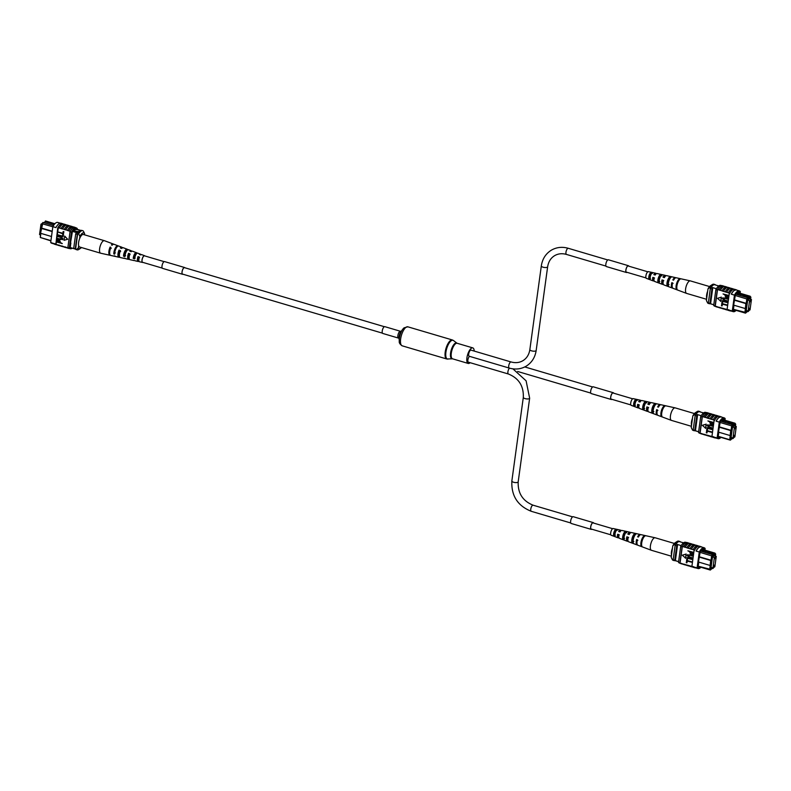 <?xml version="1.0" encoding="UTF-8"?>
<svg xmlns="http://www.w3.org/2000/svg" width="791" height="791" viewBox="0 0 791 791"><rect width="100%" height="100%" fill="white"/><g stroke="black" fill="none" stroke-linecap="round" stroke-linejoin="round"><path stroke-width="1.19" d="M41.824 224.456L40.974 224.209L39.55 234.581L40.4 234.828M40.974 224.209L41.953 223.616M75.807 231.199A2.66 0.929 7.8 0 0 79.614 230.863A2.66 0.929 7.8 0 0 78.151 229.805A2.66 0.929 7.8 0 0 74.344 230.141A2.66 0.929 7.8 0 0 75.807 231.199M79.614 230.873A2.66 0.929 7.8 0 0 78.141 229.815A2.66 0.929 7.8 0 0 74.344 230.151M54.312 224.397L52.77 225.316L53.511 225.534M44.83 222.083L45.473 220.956L54.876 223.734M52.77 225.316L42.981 222.449L40.529 233.266L51.494 236.509M52.829 226.79L41.933 223.655L42.981 222.449M40.875 233.375L40.311 237.488L40.608 233.296M40.529 233.266L41.211 228.332L52.176 231.565M41.3 228.273L41.933 223.655M50.901 240.869L40.311 237.488L50.931 240.622M72.465 231.387L78.032 233.038M72.525 230.408L78.635 232.208M75.185 228.757L80.85 230.428M70.399 247.603A10.639 3.995 -73.5 0 1 70.241 247.543L74.295 248.72A10.471 3.935 -73.5 0 0 74.364 248.74L74.324 248.73A10.471 3.935 -73.5 0 1 73.711 248.374L75.283 248.839L77.271 234.354A10.639 3.995 -73.5 0 1 77.676 233.721M52.226 231.239L41.597 228.095M73.711 248.374L75.689 233.889A10.639 3.995 -73.5 0 1 76.569 232.603M75.689 233.889L77.271 234.354M54.292 224.407L45.364 221.767L43.812 222.696M78.665 245.655L78.358 247.89A7.979 2.996 106.5 0 0 80.553 248.315A7.979 2.996 106.5 0 0 81.433 247.534M84.617 233.592A7.979 2.996 106.5 0 0 79.94 236.38L78.645 233.849L77.696 233.563A9.749 3.658 -73.5 0 1 81.76 230.408L82.709 230.685A9.749 3.658 -73.5 0 1 83.322 231.061L84.617 233.592L84.449 234.798M78.645 233.849A9.749 3.658 -73.5 0 1 82.709 230.685M80.553 248.315L78.774 249.472A9.749 3.658 -73.5 0 1 77.123 249.857A9.749 3.658 -73.5 0 1 76.5 249.491L75.56 249.205L77.696 233.563M76.5 249.491L78.358 247.89M79.94 236.38L79.634 238.615M77.123 249.857L76.173 249.58A9.749 3.658 -73.5 0 1 75.56 249.205M63.596 246.743L62.845 246.525A10.639 3.995 -73.5 0 1 62.024 245.971L63.418 246.574A10.797 4.054 106.5 0 0 64.219 247.099L65.95 247.603A10.797 4.054 106.5 0 0 66.662 247.652M60.442 245.813L59.691 245.596A10.639 3.995 -73.5 0 1 58.87 245.042L60.264 245.645A10.797 4.054 106.5 0 0 61.065 246.159L62.796 246.673A10.797 4.054 106.5 0 0 63.507 246.723M66.751 247.682L65.999 247.454A10.639 3.995 -73.5 0 1 65.178 246.901L66.573 247.504A10.797 4.054 106.5 0 0 67.373 248.028L68.787 248.443A10.797 4.054 106.5 0 0 69.499 248.493M66.573 247.504L67.996 247.919A10.797 4.054 106.5 0 0 68.787 248.443M63.418 246.574L65.159 247.089A10.797 4.054 106.5 0 0 65.95 247.603M54.134 243.954L51.652 243.213A10.639 3.995 -73.5 0 1 50.683 242.471L53.808 243.588A10.797 4.054 106.5 0 0 54.757 244.3L56.487 244.815A10.797 4.054 106.5 0 0 57.199 244.854M53.808 243.588L55.538 244.093A10.797 4.054 106.5 0 0 56.487 244.815M57.288 244.884L56.537 244.656A10.639 3.995 -73.5 0 1 55.568 243.915L55.884 244.004A10.639 3.995 106.5 0 0 56.032 244.201L57.12 244.706A10.797 4.054 106.5 0 0 57.911 245.23L59.641 245.744A10.797 4.054 106.5 0 0 60.353 245.783M57.12 244.706L58.85 245.22A10.797 4.054 106.5 0 0 59.641 245.744M60.264 245.645L62.005 246.149A10.797 4.054 106.5 0 0 62.796 246.673M63.369 224.09L62.618 223.873A10.639 3.995 106.5 0 0 57.733 228.105L55.884 244.004M56.032 244.201L58.287 227.768A10.639 3.995 106.5 0 0 58.05 228.194M58.287 227.768L61.154 228.421A10.797 4.054 -73.5 0 1 65.821 224.644A10.797 4.054 -73.5 0 1 66.434 225M50.683 242.471L52.849 226.661A10.639 3.995 -73.5 0 1 57.733 222.429L60.215 223.161M52.849 226.661L56.003 227.59M57.941 231.99L62.815 233.424L63.25 231.516L63.903 231.704L63.399 234.067L57.941 231.99L62.835 233.256M57.565 234.759L62.43 236.193L62.875 234.284L63.517 234.472L63.013 236.835L57.565 234.759L62.459 236.034M57.397 235.955L60.571 236.895L62.796 238.981L60.195 239.663L57.021 238.724L62.143 238.833L60.512 237.34L57.338 236.4L57.595 235.837L60.769 236.776L62.993 238.872L62.42 239.713M57.081 238.279L60.452 239.1L62.341 238.714M57.15 239.91L58.732 239.683L60.245 241.512L60.116 242.432L62.281 243.529L56.566 242.016L57.268 239.772M67.68 239.268L64.743 236.084L63.982 240.316L67.68 239.268L64.546 236.202M69.677 225.959L68.926 225.732A10.639 3.995 106.5 0 0 64.279 229.538L67.453 230.29A10.797 4.054 -73.5 0 1 72.119 226.513A10.797 4.054 -73.5 0 1 72.742 226.859M64.279 229.538L64.298 229.36A10.797 4.054 -73.5 0 1 68.965 225.583A10.797 4.054 -73.5 0 1 69.588 225.929M66.523 225.02L65.772 224.802A10.639 3.995 106.5 0 0 61.125 228.609L64.298 229.36M67.996 247.919L68.016 247.741A10.639 3.995 -73.5 0 1 67.868 247.543L69.282 247.969L71.447 232.159A10.639 3.995 -73.5 0 1 76.332 227.917A10.639 3.995 -73.5 0 1 77.3 228.668L77.211 229.341M72.831 226.888L72.08 226.661A10.639 3.995 106.5 0 0 67.433 230.468L70.27 231.308A10.639 3.995 106.5 0 1 74.918 227.501L76.332 227.917M62.568 228.846A10.797 4.054 -73.5 0 1 67.235 225.069L68.965 225.583M59.414 227.917A10.797 4.054 -73.5 0 1 64.081 224.14L65.821 224.644M57.753 227.927A10.797 4.054 -73.5 0 1 62.667 223.715L60.927 223.2A10.797 4.054 106.5 0 0 56.023 227.412M62.667 223.715A10.797 4.054 -73.5 0 1 63.28 224.071M65.722 229.776A10.797 4.054 -73.5 0 1 70.389 225.999L72.119 226.513M67.868 247.543L70.033 231.733A10.639 3.995 -73.5 0 1 70.27 231.308M70.033 231.733L71.447 232.159M68.016 247.741A10.639 3.995 106.5 0 0 68.837 248.295L70.251 248.71A10.639 3.995 -73.5 0 1 69.282 247.969M72.248 248.166A10.639 3.995 -73.5 0 1 70.251 248.71M55.538 244.093L53.837 243.401M70.518 242.877L72.446 231.407M70.241 247.543L70.864 242.975M73.108 230.576A10.639 3.995 -73.5 0 1 75.926 228.975M56.952 240.029L58.534 239.792L60.047 241.631L59.928 242.54L62.084 243.648M59.276 242.353L58.504 240.256L57.397 240.83L57.268 241.759L59.276 242.353M58.504 240.256L57.397 240.83L57.466 241.641L59.305 242.184M58.702 240.138L57.595 240.711M61.836 239.337L62.143 238.833M62.529 239.663L62.993 238.872M62.677 234.403L63.517 234.472M63.329 234.591L63.013 236.835M63.062 231.634L63.903 231.704M63.705 231.822L63.399 234.067M68.876 230.705A10.797 4.054 -73.5 0 1 73.543 226.928L74.957 227.353A10.797 4.054 106.5 0 0 70.29 231.13M75.58 227.699A10.797 4.054 106.5 0 0 74.957 227.353M113.597 244.251A5.873 2.205 106.5 0 0 113.242 244.004L104.422 240.701A6.536 2.452 106.5 0 0 104.363 240.682A6.536 2.452 106.5 0 0 101.634 242.807A6.536 2.452 106.5 0 0 99.646 251.696A6.536 2.452 106.5 0 0 100.665 253.209A6.536 2.452 106.5 0 0 100.724 253.229L109.909 255.256A5.873 2.205 106.5 0 0 110.354 255.236M104.363 240.682L83.342 234.472A6.536 2.452 106.5 0 0 79.802 238.21A6.536 2.452 106.5 0 0 78.625 245.487A6.536 2.452 106.5 0 0 79.644 247L100.665 253.209M115.367 252.912L114.557 252.695A3.886 1.453 -73.5 0 1 115.802 248.562A3.886 1.453 -73.5 0 1 116.445 247.721M125.571 255.552L124.138 255.186A3.52 1.315 -73.5 0 1 125.265 251.578A3.52 1.315 -73.5 0 1 126.748 250.44A3.52 1.315 -73.5 0 1 126.926 250.549L126.965 250.559M135.162 258.034L133.728 257.668A3.144 1.177 -73.5 0 1 134.727 254.593A3.144 1.177 -73.5 0 1 136.052 253.575A3.144 1.177 -73.5 0 1 136.161 253.634L136.507 253.743M131.622 251.35A4.528 1.701 106.5 0 0 131.069 250.668A4.528 1.701 106.5 0 0 129.803 251.212L131.217 251.696A4.43 1.661 -73.5 0 1 132.433 251.172L136.359 252.636A4.133 1.552 -73.5 0 1 136.635 252.843L137.99 253.338A4.024 1.513 106.5 0 0 137.723 253.15A4.024 1.513 106.5 0 0 136.003 254.445A4.024 1.513 106.5 0 0 134.707 258.786L133.254 258.449A4.133 1.552 -73.5 0 1 134.589 253.97A4.133 1.552 -73.5 0 1 136.359 252.636M113.242 244.004A5.873 2.205 106.5 0 0 111.402 244.943L112.203 245.22A5.814 2.175 -73.5 0 1 114.023 244.29L117.938 245.754A5.517 2.066 -73.5 0 1 118.304 246.011M122.437 247.84A5.221 1.958 106.5 0 0 121.854 247.217A5.221 1.958 106.5 0 0 120.301 247.969L121.715 248.453A5.122 1.918 -73.5 0 1 123.228 247.731L127.143 249.195A4.825 1.809 -73.5 0 1 127.549 249.531L128.903 250.025M140.808 254.88A3.836 1.444 106.5 0 0 140.274 254.109A3.836 1.444 106.5 0 0 139.315 254.455L140.729 254.939A3.737 1.404 -73.5 0 1 141.638 254.613L144.585 255.711A3.51 1.315 -73.5 0 1 144.862 255.948M142.953 262.414A3.51 1.315 -73.5 0 1 142.588 262.454A3.51 1.315 -73.5 0 1 141.965 260.348A3.51 1.315 -73.5 0 1 143.082 256.848A3.51 1.315 -73.5 0 1 144.585 255.711M121.854 247.217L118.719 246.05A5.458 2.047 106.5 0 0 116.396 247.81A5.458 2.047 106.5 0 0 114.626 254.138L113.795 253.951A5.517 2.066 -73.5 0 1 115.585 247.534A5.517 2.066 -73.5 0 1 117.938 245.754M131.069 250.668L128.518 249.709A4.716 1.77 106.5 0 0 126.501 251.231A4.716 1.77 106.5 0 0 124.978 256.541L123.525 256.205A4.825 1.809 -73.5 0 1 125.087 250.747A4.825 1.809 -73.5 0 1 127.143 249.195M115.259 256.314A5.517 2.066 -73.5 0 1 114.814 256.333A5.517 2.066 -73.5 0 1 114.201 255.839L115.031 256.027A5.458 2.047 106.5 0 0 115.634 256.511L118.897 257.233A5.221 1.958 106.5 0 0 119.728 257.026M125.018 258.341A4.825 1.809 -73.5 0 1 124.414 258.449A4.825 1.809 -73.5 0 1 123.92 258.093L125.373 258.43A4.716 1.77 106.5 0 0 125.848 258.766L128.498 259.349A4.528 1.701 106.5 0 0 129.338 259.082M134.44 260.516A4.133 1.552 -73.5 0 1 134.015 260.565A4.133 1.552 -73.5 0 1 133.659 260.338L135.103 260.674A4.024 1.513 106.5 0 0 135.439 260.882L138.099 261.465A3.836 1.444 106.5 0 0 138.969 261.099M114.814 256.333L110.73 255.434A5.814 2.175 -73.5 0 1 110.928 247.346L110.117 247.069A5.873 2.205 106.5 0 0 109.909 255.256M124.414 258.449L120.331 257.55A5.122 1.918 -73.5 0 1 120.43 250.579L119.016 250.104A5.221 1.958 106.5 0 0 118.897 257.233M134.015 260.565L129.932 259.666A4.43 1.661 -73.5 0 1 129.942 253.822L128.528 253.338A4.528 1.701 106.5 0 0 128.498 259.349M142.588 262.454L139.532 261.781A3.737 1.404 -73.5 0 1 139.443 257.075L138.029 256.591A3.836 1.444 106.5 0 0 138.099 261.465M111.175 248.522L110.374 248.265A4.074 1.533 106.5 0 0 109.682 252.21M120.637 251.558L119.223 251.103A3.728 1.394 106.5 0 0 119.293 255.79A3.728 1.394 106.5 0 0 119.411 255.809M130.1 254.593L128.696 254.138A3.362 1.256 106.5 0 0 128.804 258.222A3.362 1.256 106.5 0 0 129.141 258.192M139.572 257.639L138.158 257.184A2.986 1.117 106.5 0 0 138.316 260.644A2.986 1.117 106.5 0 0 138.86 260.486M110.117 247.069L110.374 248.265M119.016 250.104L119.223 251.103M128.528 253.338L128.696 254.138M138.029 256.591L138.158 257.184M114.557 252.695L113.795 253.951M124.138 255.186L123.525 256.205M127.549 249.531L126.926 250.549M133.728 257.668L133.254 258.449M136.635 252.843L136.161 253.634M164.142 261.643L144.506 255.839A3.372 1.266 106.5 0 0 142.024 260.377A3.372 1.266 106.5 0 0 142.598 262.305L162.234 268.109M384.03 326.92A3.55 1.335 -73.5 0 1 384.802 326.653L400.444 331.271A3.55 1.335 -73.5 0 0 399.663 331.538A3.55 1.335 -73.5 0 0 397.942 335.186A3.55 1.335 -73.5 0 0 398.427 338.073L382.795 333.456A3.55 1.335 -73.5 0 1 382.3 330.569A3.55 1.335 -73.5 0 1 384.03 326.92M470.131 362.693A8.108 3.045 -73.5 0 1 469.973 362.832A8.108 3.045 -73.5 0 1 468.203 363.445A8.108 3.045 -73.5 0 1 467.085 356.84A8.108 3.045 -73.5 0 1 471.031 348.505A8.108 3.045 -73.5 0 1 472.8 347.892A8.108 3.045 -73.5 0 1 474.205 351.066M509.236 368.072A3.194 1.196 106.5 0 1 508.831 365.264A3.194 1.196 106.5 0 1 510.541 362.051A3.194 1.196 106.5 0 1 511.035 361.952L471.001 350.126A3.194 1.196 106.5 0 0 470.497 350.215A3.194 1.196 106.5 0 0 468.796 353.439A3.194 1.196 106.5 0 0 469.192 356.247L509.236 368.072C515.317 369.793 520.953 369.17 526.163 366.193C531.779 362.664 535.121 357.413 536.179 350.443L547.639 266.794C548.44 261.732 550.763 258.024 554.61 255.671C558.12 253.614 562.075 253.199 566.465 254.425L605.955 266.092M469.459 356.326A3.194 1.196 106.5 0 0 467.936 359.618A3.194 1.196 106.5 0 0 468.381 362.169L508.415 374.005C518.787 378.217 523.751 385.998 523.316 397.339L511.856 480.987C511.184 495.759 517.66 505.864 531.275 511.312L570.766 522.98M713.848 565.941L714.293 565.179L713.848 565.941M714.837 558.693L715.282 557.932L714.837 558.693M714.392 557.526L712.968 567.898L714.837 566.781L716.26 556.409L714.392 557.526L712.493 556.963M716.26 556.409L714.154 555.786M712.968 567.898L711.069 567.335M699.165 556.735L711.04 560.236L711.653 555.796L712.424 554.59L712.82 555.302L711.287 560.967L710.862 569.609L710.308 570.044L698.196 566.465M713.423 567.622L712.81 568.551L711.969 568.304M710.308 570.044L709.754 569.629L710.654 560.473L699.115 557.062M698.226 566.218L710.506 569.342M710.862 569.609L712.731 567.829L710.951 568.917M713.353 568.126L713.838 567.384M715.39 556.152L715.677 554.086L714.926 553.107L705.167 550.22L705.829 551.258L715.212 554.54L715.311 553.809M715.212 554.54L712.721 556.033L712.82 555.302M712.048 567.622L710.941 568.284L712.523 556.755L715.242 555.134L715.113 556.063M705.137 550.21L704.188 549.933L701.716 551.406L702.665 551.683L705.167 550.22M678.599 561.62L675.385 560.671L677.6 544.534L676.028 544.07A10.471 3.935 106.5 0 0 675.138 545.355L673.161 559.84A10.639 3.995 106.5 0 0 673.784 560.196A10.639 3.995 106.5 0 0 673.813 560.206A9.403 3.53 106.5 0 0 674.12 560.344A9.403 3.53 106.5 0 0 674.288 560.384M675.336 560.661L673.813 560.206M683.533 542.834L679.538 541.657A9.403 3.53 106.5 0 0 676.028 544.07M681.199 545.602L677.6 544.534A10.471 3.935 106.5 0 0 676.72 545.82L675.138 545.355M698.443 562.005L709.972 565.417L710.753 564.922M712.315 556.083L700.124 552.385M676.72 545.82L674.733 560.305A10.639 3.995 106.5 0 0 675.356 560.661A10.639 3.995 106.5 0 0 675.385 560.671L673.784 560.196M674.733 560.305L673.161 559.84M711.287 560.967L711.04 560.236L711.682 560.73M702.665 551.683L712.424 554.59M701.716 551.406L700.43 551.05M714.926 553.107L715.677 554.086M704.188 549.933L702.141 549.33M712.731 555.144L714.807 553.908M704.267 552.177L705.829 551.258M703.239 550.496L701.39 549.943M711.139 564.685L710.367 565.179M672.488 559.929A9.749 3.658 106.5 0 0 673.101 560.295L674.051 560.572A9.749 3.658 106.5 0 1 673.428 560.206L672.488 559.929L671.193 557.398L672.765 545.889A7.979 2.996 -73.5 0 1 675.257 542.675L677.037 541.509A9.749 3.658 106.5 0 0 674.624 544.287L675.554 544.712M674.051 560.572A9.749 3.658 106.5 0 0 674.901 560.572M674.624 544.287L672.765 545.889M680.24 541.865L680.25 541.776A9.749 3.658 106.5 0 0 679.637 541.41L678.688 541.133A9.749 3.658 106.5 0 0 677.037 541.509M679.637 541.41A9.749 3.658 106.5 0 0 675.573 544.564M699.936 547.174L699.343 547.164A10.639 3.995 -73.5 0 1 701.004 546.838L704.158 547.768A10.639 3.995 106.5 0 0 699.274 551.999L696.12 551.07A10.639 3.995 -73.5 0 1 699.343 547.164M692.303 544.267L691.552 544.04A10.639 3.995 106.5 0 0 689.89 544.366A10.639 3.995 106.5 0 0 686.904 547.847L686.924 547.669A10.797 4.054 -73.5 0 1 689.91 544.218A10.797 4.054 -73.5 0 1 691.591 543.892A10.797 4.054 -73.5 0 1 692.214 544.238M695.457 545.197L694.706 544.979A10.639 3.995 106.5 0 0 693.045 545.296A10.639 3.995 106.5 0 0 690.059 548.776L686.904 547.847M694.389 550.556L694.073 550.467A10.639 3.995 -73.5 0 1 694.31 550.042L690.059 548.776M689.149 543.338L688.397 543.11A10.639 3.995 106.5 0 0 686.736 543.437A10.639 3.995 106.5 0 0 683.75 546.917L683.77 546.739A10.797 4.054 -73.5 0 1 686.756 543.288A10.797 4.054 -73.5 0 1 688.437 542.962A10.797 4.054 -73.5 0 1 689.06 543.308M686.924 547.669L683.75 546.917M683.77 546.739L682.356 546.314A10.797 4.054 -73.5 0 1 685.332 542.863A10.797 4.054 -73.5 0 1 687.023 542.537L688.437 542.962M685.194 547.154A10.797 4.054 -73.5 0 1 688.17 543.704A10.797 4.054 -73.5 0 1 689.861 543.377L691.591 543.892M696.139 550.892A10.797 4.054 -73.5 0 1 699.363 547.016A10.797 4.054 -73.5 0 1 701.053 546.68A10.797 4.054 -73.5 0 1 701.676 547.036M694.409 550.378A10.797 4.054 -73.5 0 1 697.632 546.502A10.797 4.054 -73.5 0 1 699.323 546.176L701.053 546.68M693.232 549.527A10.797 4.054 -73.5 0 1 696.218 546.077A10.797 4.054 -73.5 0 1 697.899 545.75A10.797 4.054 -73.5 0 1 698.522 546.106M691.502 549.013A10.797 4.054 -73.5 0 1 694.478 545.572A10.797 4.054 -73.5 0 1 696.169 545.236L697.899 545.75M690.078 548.598A10.797 4.054 -73.5 0 1 693.064 545.147A10.797 4.054 -73.5 0 1 694.745 544.821A10.797 4.054 -73.5 0 1 695.368 545.167M688.348 548.084A10.797 4.054 -73.5 0 1 691.324 544.633A10.797 4.054 -73.5 0 1 693.015 544.307L694.745 544.821M699.274 551.999L697.108 567.809A10.639 3.995 106.5 0 0 698.077 568.561L694.923 567.631A10.639 3.995 -73.5 0 1 693.954 566.88L691.907 566.277L694.073 550.467M692.53 566.92L691.769 566.692A10.639 3.995 -73.5 0 1 690.958 566.148L692.056 566.475A10.639 3.995 -73.5 0 1 691.907 566.277M698.077 568.561A10.639 3.995 106.5 0 0 700.915 567.266M697.108 567.809L693.925 567.068A10.797 4.054 -73.5 0 0 694.884 567.78L693.143 567.266A10.797 4.054 106.5 0 1 692.194 566.554L693.925 567.068M686.895 562.836L686.252 562.648L686.756 560.285L692.214 562.371L687.142 561.046L686.895 562.836L687.32 561.096M687.28 560.068L686.637 559.88L687.132 557.517L692.59 559.593L687.527 558.278L687.28 560.068L687.695 558.327M688.229 555.084L689.643 557.012L692.817 557.952L692.56 558.515L689.386 557.576L687.161 555.49L687.725 554.639M687.359 555.371L689.96 554.689L693.134 555.628L692.876 556.192L689.703 555.252L688.002 555.529M687.873 550.823L693.391 552.454L693.005 554.442L691.423 554.679L689.91 552.84L690.039 551.93L687.873 550.823L693.588 552.336L692.876 554.58M685.609 558.159L686.173 554.036L682.277 555.203L685.609 558.159M690.958 566.148L682.89 563.953A10.797 4.054 106.5 0 0 683.691 564.477L685.421 564.992A10.797 4.054 106.5 0 0 686.133 565.031M682.356 546.314L682.326 546.502A10.639 3.995 106.5 0 0 682.089 546.927L680.675 546.512L678.51 562.312A10.639 3.995 106.5 0 0 679.479 563.063L680.23 563.291M682.89 563.953L680.052 563.113L682.326 546.502M686.044 564.883A10.797 4.054 106.5 0 0 686.845 565.407L688.575 565.921A10.797 4.054 106.5 0 0 689.287 565.961M687.774 565.397A10.797 4.054 106.5 0 0 688.575 565.921M689.198 565.812A10.797 4.054 106.5 0 0 689.989 566.336L691.73 566.85A10.797 4.054 106.5 0 0 692.441 566.89M690.929 566.326A10.797 4.054 106.5 0 0 691.73 566.85M695.596 567.829A10.797 4.054 -73.5 0 1 694.884 567.78M684.63 564.467A10.797 4.054 106.5 0 0 685.421 564.992M704.91 550.14L705.127 548.519A10.639 3.995 106.5 0 0 704.158 547.768M698.611 546.126L697.85 545.909A10.639 3.995 106.5 0 0 693.213 549.715M682.089 546.927L679.924 562.737A10.639 3.995 106.5 0 0 680.082 562.935M679.924 562.737L678.51 562.312M686.311 542.497L685.56 542.27A10.639 3.995 106.5 0 0 680.675 546.512M704.039 549.893L703.832 548.835M704.178 548.934A10.639 3.995 106.5 0 0 704.01 548.875A10.639 3.995 106.5 0 0 700.272 551.258L698.344 562.727M698.69 562.826L698.067 567.394A10.639 3.995 106.5 0 0 698.226 567.454A10.639 3.995 106.5 0 0 700.065 567.018M690.681 552.118L691.453 554.214L692.56 553.641L692.689 552.711L690.681 552.118M690.85 552.167L691.453 554.214L692.56 553.641M691.65 554.105L692.748 553.522M688.121 555.134L687.814 555.638L689.445 557.131L692.817 557.952M687.161 555.49L689.762 554.807L693.134 555.628M686.944 557.635L692.649 559.148M686.558 560.404L692.273 561.917M685.411 558.268L686.173 554.036M685.975 554.155L682.277 555.203M681.476 563.528A10.797 4.054 106.5 0 0 682.267 564.052A10.797 4.054 106.5 0 0 682.979 564.102M682.267 564.052L680.853 563.637A10.797 4.054 -73.5 0 1 680.052 563.113M683.068 564.121L682.317 563.904A10.639 3.995 -73.5 0 1 681.496 563.35M689.376 565.99L688.615 565.763A10.639 3.995 -73.5 0 1 687.804 565.209M686.222 565.061L685.471 564.833A10.639 3.995 -73.5 0 1 684.65 564.28M671.361 556.182L651.448 550.299A6.536 2.452 -73.5 0 1 651.389 550.279A6.536 2.452 -73.5 0 1 651.033 550.052A6.536 2.452 -73.5 0 1 651.349 542.151A6.536 2.452 -73.5 0 1 655.086 537.761A6.536 2.452 -73.5 0 1 655.146 537.771L674.377 543.457M671.5 555.163A6.536 2.452 -73.5 0 1 672.37 548.361A6.536 2.452 -73.5 0 1 672.459 548.123M619.096 531.651A3.095 1.157 -73.5 0 1 620.124 531.018A3.095 1.157 -73.5 0 1 620.342 531.137A3.095 1.157 -73.5 0 1 620.451 531.275M627.886 540.095A3.461 1.295 -73.5 0 1 627.678 540.075A3.461 1.295 -73.5 0 1 627.471 539.946A3.461 1.295 -73.5 0 1 627.223 537.227L628.608 537.623M618.789 536.901A3.095 1.157 -73.5 0 1 618.374 536.941A3.095 1.157 -73.5 0 1 618.196 536.832A3.095 1.157 -73.5 0 1 617.939 534.568L619.323 534.963M613.48 528.675A3.51 1.315 106.5 0 0 613.223 528.536A3.51 1.315 106.5 0 0 611.077 531.255A3.51 1.315 106.5 0 0 611.038 535.151A3.51 1.315 106.5 0 0 611.225 535.27A3.51 1.315 106.5 0 0 611.453 535.299M655.086 537.761L640.997 534.657A5.517 2.066 106.5 0 0 638.416 537.059L637.635 536.832A5.458 2.047 -73.5 0 1 640.176 534.469L631.396 532.541A4.825 1.809 106.5 0 0 629.221 534.479L627.846 534.103A4.716 1.77 -73.5 0 1 629.962 532.224L621.795 530.425A4.133 1.552 106.5 0 0 620.025 531.918L618.661 531.532A4.024 1.513 -73.5 0 1 620.371 530.108A4.024 1.513 -73.5 0 1 620.658 530.277A4.024 1.513 -73.5 0 1 620.945 530.741M629.962 532.224A4.716 1.77 -73.5 0 1 630.308 532.412A4.716 1.77 -73.5 0 1 630.565 532.778M637.506 544.969A5.458 2.047 -73.5 0 1 637.091 544.94A5.458 2.047 -73.5 0 1 636.795 544.742A5.458 2.047 -73.5 0 1 636.597 539.571L637.378 539.788A5.517 2.066 106.5 0 0 637.566 545.039A5.517 2.066 106.5 0 0 637.872 545.226L651.389 550.279M628.094 541.133A4.716 1.77 -73.5 0 1 627.293 541.271A4.716 1.77 -73.5 0 1 627.036 541.103A4.716 1.77 -73.5 0 1 626.818 536.842L628.192 537.218A4.825 1.809 106.5 0 0 628.4 541.617A4.825 1.809 106.5 0 0 628.667 541.786L637.091 544.94M618.908 537.613A4.024 1.513 -73.5 0 1 618.087 537.831A4.024 1.513 -73.5 0 1 617.87 537.692A4.024 1.513 -73.5 0 1 617.633 534.271L618.997 534.657A4.133 1.552 106.5 0 0 619.234 538.196A4.133 1.552 106.5 0 0 619.452 538.345A4.133 1.552 106.5 0 0 619.719 538.384M641.877 546.185A5.873 2.205 -73.5 0 1 642.539 539.68A5.873 2.205 -73.5 0 1 645.822 535.725L645.001 535.537A5.814 2.175 106.5 0 0 641.748 539.462A5.814 2.175 106.5 0 0 641.096 545.889L641.877 546.185M633.304 542.962A5.221 1.958 -73.5 0 1 633.917 537.267A5.221 1.958 -73.5 0 1 636.785 533.737L635.341 533.421A5.122 1.918 106.5 0 0 632.553 536.881A5.122 1.918 106.5 0 0 631.94 542.448L633.304 542.962M624.148 539.521A4.528 1.701 -73.5 0 1 624.722 534.686A4.528 1.701 -73.5 0 1 627.125 531.621L625.681 531.315A4.43 1.661 106.5 0 0 623.348 534.301A4.43 1.661 106.5 0 0 622.784 539.007L624.148 539.521M614.993 536.061A3.836 1.444 -73.5 0 1 615.517 532.106A3.836 1.444 -73.5 0 1 617.455 529.525L616.011 529.209A3.737 1.404 106.5 0 0 614.142 531.72A3.737 1.404 106.5 0 0 613.628 535.537L614.993 536.061M636.973 542.369A3.856 1.444 -73.5 0 1 637.101 540.065L637.892 540.293M628.41 534.261A3.461 1.295 -73.5 0 1 629.636 533.441A3.461 1.295 -73.5 0 1 629.824 533.529M643.212 538.177A4.044 1.513 106.5 0 0 641.639 543.466M635.143 534.914L634.807 534.835A3.668 1.374 106.5 0 0 632.978 537.297A3.668 1.374 106.5 0 0 632.474 541.034L633.858 541.509M626.68 532.788L625.256 532.432A3.302 1.236 106.5 0 0 623.684 534.627A3.302 1.236 106.5 0 0 623.209 537.88L624.583 538.355M617.128 530.395L615.705 530.039A2.937 1.098 106.5 0 0 614.38 531.957A2.937 1.098 106.5 0 0 613.945 534.716L615.319 535.191M645.001 535.537L644.794 536.09M641.6 544.554L641.096 545.889M635.341 533.421L634.807 534.835M632.474 541.034L631.94 542.448M625.681 531.315L625.256 532.432M623.209 537.88L622.784 539.007M616.011 529.209L615.705 530.039M613.945 534.716L613.628 535.537M636.597 539.571L637.101 540.065M733.87 436.039L734.325 435.287L733.87 436.039M734.869 428.791L735.314 428.04L734.869 428.791M734.414 427.624L732.99 437.996L734.869 436.889L736.292 426.507L734.414 427.624L732.525 427.071M736.292 426.507L734.177 425.884M732.99 437.996L731.102 437.443M720.571 437.265L718.218 436.563M733.455 437.73L732.832 438.659L732.001 438.412M720.581 437.265L730.34 440.142L729.786 439.727L730.676 430.581L719.148 427.17M718.248 436.325L729.786 439.727L730.884 439.717L732.753 437.927M733.386 438.224L733.86 437.482M735.422 426.25L735.699 424.184L734.948 423.205L725.189 420.328L725.851 421.366L735.244 424.648L735.343 423.917M735.244 424.648L732.347 426.181L730.528 439.45M732.071 437.73L730.973 438.382L732.555 426.863L735.274 425.242L735.146 426.171M725.169 420.308L724.22 420.031L721.748 421.504L722.697 421.781L725.189 420.328M698.631 431.728L695.418 430.779L697.632 414.642L696.05 414.177A10.471 3.935 106.5 0 0 695.17 415.453L693.183 429.948A10.639 3.995 106.5 0 0 693.816 430.304A10.639 3.995 106.5 0 0 693.845 430.314A9.403 3.53 106.5 0 0 694.152 430.452A9.403 3.53 106.5 0 0 694.32 430.482M695.358 430.759L693.845 430.314M703.565 412.942L699.57 411.765A9.403 3.53 106.5 0 0 696.05 414.177M701.222 415.7L697.632 414.642A10.471 3.935 106.5 0 0 696.742 415.918L695.17 415.453M718.475 432.113L730.004 435.515L730.775 435.02M719.197 426.833L731.072 430.344L731.675 425.894L720.146 422.493M696.742 415.918L694.765 430.413A10.639 3.995 106.5 0 0 695.388 430.769A10.639 3.995 106.5 0 0 695.418 430.779M694.765 430.413L693.183 429.948M731.319 431.075L730.676 430.581L731.705 430.838M732.347 426.181L731.675 425.894L732.456 424.698L732.842 425.41M722.697 421.811L732.456 424.698M721.748 421.504L720.453 421.148M734.948 423.205L735.699 424.184M724.21 420.041L722.173 419.428M732.763 425.251L734.839 424.016M724.299 422.285L725.851 421.366M723.271 420.594L721.422 420.051M730.884 439.717L730.34 440.142M732.792 437.937L730.983 439.015M731.171 434.793L730.39 435.287M692.511 430.037A9.749 3.658 106.5 0 0 693.134 430.403L694.073 430.68A9.749 3.658 106.5 0 1 693.46 430.314L692.511 430.037L691.215 427.496L692.797 415.997A7.979 2.996 -73.5 0 1 695.289 412.783L697.059 411.617A9.749 3.658 106.5 0 0 694.656 414.395L695.576 414.82M694.073 430.68A9.749 3.658 106.5 0 0 694.923 430.68M694.656 414.395L692.797 415.997M700.272 411.973L700.282 411.884A9.749 3.658 106.5 0 0 699.669 411.508L698.72 411.231A9.749 3.658 106.5 0 0 697.059 411.617M699.669 411.508A9.749 3.658 106.5 0 0 695.605 414.672M719.958 417.272L719.375 417.262A10.639 3.995 -73.5 0 1 721.036 416.946L724.19 417.875A10.639 3.995 106.5 0 0 719.306 422.107L716.152 421.178A10.639 3.995 -73.5 0 1 719.375 417.262M712.325 414.365L711.574 414.148A10.639 3.995 106.5 0 0 709.913 414.474A10.639 3.995 106.5 0 0 706.927 417.955L706.956 417.767A10.797 4.054 -73.5 0 1 709.932 414.326A10.797 4.054 -73.5 0 1 711.623 413.99A10.797 4.054 -73.5 0 1 712.246 414.346M715.479 415.305L714.728 415.077A10.639 3.995 106.5 0 0 713.067 415.404A10.639 3.995 106.5 0 0 710.081 418.884L706.927 417.955M714.421 420.664L714.105 420.575A10.639 3.995 -73.5 0 1 714.342 420.14L710.081 418.884M709.181 413.436L708.42 413.218A10.639 3.995 106.5 0 0 706.758 413.535A10.639 3.995 106.5 0 0 703.772 417.025L703.802 416.837A10.797 4.054 -73.5 0 1 706.778 413.396A10.797 4.054 -73.5 0 1 708.469 413.06A10.797 4.054 -73.5 0 1 709.092 413.416M706.956 417.767L703.772 417.025M703.802 416.837L702.388 416.422A10.797 4.054 -73.5 0 1 705.364 412.971A10.797 4.054 -73.5 0 1 707.045 412.645L708.469 413.06M705.216 417.262A10.797 4.054 -73.5 0 1 708.202 413.812A10.797 4.054 -73.5 0 1 709.883 413.485L711.623 413.99M716.171 421A10.797 4.054 -73.5 0 1 719.395 417.114A10.797 4.054 -73.5 0 1 721.076 416.788A10.797 4.054 -73.5 0 1 721.699 417.134M714.441 420.486A10.797 4.054 -73.5 0 1 717.664 416.61A10.797 4.054 -73.5 0 1 719.345 416.274L721.076 416.788M713.264 419.635A10.797 4.054 -73.5 0 1 716.241 416.185A10.797 4.054 -73.5 0 1 717.931 415.858A10.797 4.054 -73.5 0 1 718.544 416.204M711.524 419.121A10.797 4.054 -73.5 0 1 714.51 415.671A10.797 4.054 -73.5 0 1 716.191 415.344L717.931 415.858M710.11 418.706A10.797 4.054 -73.5 0 1 713.087 415.255A10.797 4.054 -73.5 0 1 714.777 414.929A10.797 4.054 -73.5 0 1 715.39 415.275M708.37 418.192A10.797 4.054 -73.5 0 1 711.356 414.741A10.797 4.054 -73.5 0 1 713.037 414.415L714.777 414.929M719.306 422.107L717.14 437.917A10.639 3.995 106.5 0 0 718.109 438.669L714.955 437.73A10.639 3.995 -73.5 0 1 713.986 436.988L711.94 436.375L714.105 420.575M712.553 437.028L711.801 436.8A10.639 3.995 -73.5 0 1 710.98 436.246L712.088 436.573A10.639 3.995 -73.5 0 1 711.94 436.375M718.109 438.669A10.639 3.995 106.5 0 0 720.947 437.374M717.14 437.917L713.957 437.166A10.797 4.054 -73.5 0 0 714.906 437.888L713.175 437.374A10.797 4.054 106.5 0 1 712.226 436.662L713.957 437.166M706.927 432.944L706.284 432.756L706.788 430.393L712.236 432.469L707.174 431.144L706.927 432.944L707.342 431.204M707.302 430.175L706.66 429.988L707.164 427.624L712.622 429.701L707.55 428.376L707.302 430.175L707.727 428.425M708.252 425.192L709.665 427.12L712.849 428.06L712.592 428.623L709.418 427.684L707.184 425.588L707.757 424.747M707.381 425.479L709.992 424.797L713.166 425.736L712.909 426.3L709.725 425.36L708.034 425.627M707.905 420.931L713.423 422.562L713.037 424.549L711.455 424.777L709.932 422.948L710.061 422.028L707.905 420.931L713.611 422.443L712.909 424.688M705.631 428.257L706.195 424.144L702.309 425.311L705.631 428.257M710.98 436.246L702.922 434.051A10.797 4.054 106.5 0 0 703.713 434.575L705.453 435.09A10.797 4.054 106.5 0 0 706.165 435.139M702.388 416.422L702.359 416.6A10.639 3.995 106.5 0 0 702.121 417.035L700.697 416.61L698.532 432.42A10.639 3.995 106.5 0 0 699.501 433.171L700.253 433.389M702.922 434.051L700.084 433.221L702.359 416.6M706.076 434.991A10.797 4.054 106.5 0 0 706.867 435.515L708.598 436.019A10.797 4.054 106.5 0 0 709.309 436.068M707.807 435.505A10.797 4.054 106.5 0 0 708.598 436.019M709.23 435.92A10.797 4.054 106.5 0 0 710.021 436.444L711.752 436.958A10.797 4.054 106.5 0 0 712.464 436.998M710.961 436.434A10.797 4.054 106.5 0 0 711.752 436.958M715.618 437.927A10.797 4.054 -73.5 0 1 714.906 437.888M704.652 434.566A10.797 4.054 106.5 0 0 705.453 435.09M724.932 420.248L725.159 418.617A10.639 3.995 106.5 0 0 724.19 417.875M718.633 416.234L717.882 416.007A10.639 3.995 106.5 0 0 713.235 419.813M702.121 417.035L699.956 432.835A10.639 3.995 106.5 0 0 700.104 433.033M699.956 432.835L698.532 432.42M706.343 412.595L705.582 412.378A10.639 3.995 106.5 0 0 700.697 416.61M724.072 419.991L723.864 418.933M724.2 419.042A10.639 3.995 106.5 0 0 724.032 418.973A10.639 3.995 106.5 0 0 720.304 421.366L718.376 432.825M718.712 432.934L718.09 437.502A10.639 3.995 106.5 0 0 718.258 437.561A10.639 3.995 106.5 0 0 720.097 437.126M710.704 422.226L711.485 424.322L712.582 423.749L712.711 422.819L710.704 422.226M710.882 422.275L711.485 424.322L712.582 423.749M711.682 424.203L712.78 423.63M708.153 425.242L707.836 425.746L709.468 427.229L712.849 428.06M707.184 425.588L709.794 424.915L713.166 425.736M706.966 427.743L712.681 429.256M706.59 430.512L712.305 432.024M705.434 428.376L706.195 424.144M705.997 424.263L702.309 425.311M701.498 433.636A10.797 4.054 106.5 0 0 702.299 434.16A10.797 4.054 106.5 0 0 703.011 434.2M702.299 434.16L700.875 433.745A10.797 4.054 -73.5 0 1 700.084 433.221M703.09 434.229L702.339 434.012A10.639 3.995 -73.5 0 1 701.528 433.458M709.398 436.088L708.647 435.871A10.639 3.995 -73.5 0 1 707.836 435.317M706.244 435.159L705.493 434.941A10.639 3.995 -73.5 0 1 704.682 434.388M691.383 426.29L671.48 420.407A6.536 2.452 -73.5 0 1 671.411 420.387A6.536 2.452 -73.5 0 1 671.055 420.159A6.536 2.452 -73.5 0 1 671.371 412.259A6.536 2.452 -73.5 0 1 675.118 407.859A6.536 2.452 -73.5 0 1 675.178 407.879L694.399 413.555M691.522 425.261A6.536 2.452 -73.5 0 1 692.392 418.469A6.536 2.452 -73.5 0 1 692.491 418.231M639.128 401.759A3.095 1.157 -73.5 0 1 640.156 401.116A3.095 1.157 -73.5 0 1 640.364 401.245A3.095 1.157 -73.5 0 1 640.473 401.383M647.908 410.203A3.461 1.295 -73.5 0 1 647.7 410.183A3.461 1.295 -73.5 0 1 647.503 410.054A3.461 1.295 -73.5 0 1 647.256 407.335L648.64 407.731M638.812 406.999A3.095 1.157 -73.5 0 1 638.396 407.049A3.095 1.157 -73.5 0 1 638.218 406.93A3.095 1.157 -73.5 0 1 637.971 404.676L639.346 405.071M633.502 398.783A3.51 1.315 106.5 0 0 633.245 398.634A3.51 1.315 106.5 0 0 631.109 401.363A3.51 1.315 106.5 0 0 631.07 405.249A3.51 1.315 106.5 0 0 631.258 405.378A3.51 1.315 106.5 0 0 631.475 405.407M675.118 407.859L661.019 404.755A5.517 2.066 106.5 0 0 658.438 407.157L657.657 406.94A5.458 2.047 -73.5 0 1 660.208 404.577L651.418 402.639A4.825 1.809 106.5 0 0 649.243 404.587L647.878 404.201A4.716 1.77 -73.5 0 1 649.994 402.332L641.827 400.523A4.133 1.552 106.5 0 0 640.057 402.016L638.693 401.64A4.024 1.513 -73.5 0 1 640.394 400.216A4.024 1.513 -73.5 0 1 640.69 400.375A4.024 1.513 -73.5 0 1 640.967 400.849M649.994 402.332A4.716 1.77 -73.5 0 1 650.34 402.52A4.716 1.77 -73.5 0 1 650.588 402.886M657.539 415.077A5.458 2.047 -73.5 0 1 657.113 415.038A5.458 2.047 -73.5 0 1 656.817 414.85A5.458 2.047 -73.5 0 1 656.629 409.679L657.41 409.896A5.517 2.066 106.5 0 0 657.598 415.137A5.517 2.066 106.5 0 0 657.894 415.334L671.411 420.387M648.126 411.241A4.716 1.77 -73.5 0 1 647.315 411.379A4.716 1.77 -73.5 0 1 647.058 411.211A4.716 1.77 -73.5 0 1 646.85 406.94L648.215 407.325A4.825 1.809 106.5 0 0 648.432 411.725A4.825 1.809 106.5 0 0 648.689 411.893L657.113 415.038M638.94 407.721A4.024 1.513 -73.5 0 1 638.11 407.938A4.024 1.513 -73.5 0 1 637.892 407.8A4.024 1.513 -73.5 0 1 637.655 404.379L639.029 404.755A4.133 1.552 106.5 0 0 639.257 408.304A4.133 1.552 106.5 0 0 639.484 408.453A4.133 1.552 106.5 0 0 639.741 408.482M661.909 416.293A5.873 2.205 -73.5 0 1 662.561 409.787A5.873 2.205 -73.5 0 1 665.854 405.823L665.033 405.645A5.814 2.175 106.5 0 0 661.78 409.57A5.814 2.175 106.5 0 0 661.128 415.997L661.909 416.293M653.326 413.07A5.221 1.958 -73.5 0 1 653.949 407.375A5.221 1.958 -73.5 0 1 656.807 403.845L655.373 403.529A5.122 1.918 106.5 0 0 652.575 406.989A5.122 1.918 106.5 0 0 651.972 412.556L653.326 413.07M644.171 409.619A4.528 1.701 -73.5 0 1 644.744 404.794A4.528 1.701 -73.5 0 1 647.147 401.729L645.713 401.413A4.43 1.661 106.5 0 0 643.38 404.409A4.43 1.661 106.5 0 0 642.806 409.105L644.171 409.619M635.025 406.159A3.836 1.444 -73.5 0 1 635.539 402.214A3.836 1.444 -73.5 0 1 637.487 399.633L636.043 399.317A3.737 1.404 106.5 0 0 634.174 401.828A3.737 1.404 106.5 0 0 633.66 405.645L635.025 406.159M656.995 412.467A3.856 1.444 -73.5 0 1 657.133 410.163L657.924 410.391M648.442 404.359A3.461 1.295 -73.5 0 1 649.668 403.539A3.461 1.295 -73.5 0 1 649.846 403.637M663.234 408.285A4.044 1.513 106.5 0 0 661.672 413.574M655.166 405.022L654.839 404.943A3.668 1.374 106.5 0 0 653.01 407.405A3.668 1.374 106.5 0 0 652.496 411.142L653.88 411.607M646.712 402.896L645.288 402.53A3.302 1.236 106.5 0 0 643.706 404.735A3.302 1.236 106.5 0 0 643.231 407.988L644.616 408.453M637.16 400.493L635.737 400.137A2.937 1.098 106.5 0 0 634.412 402.055A2.937 1.098 106.5 0 0 633.967 404.824L635.351 405.299M665.033 405.645L664.826 406.198M661.632 414.662L661.128 415.997M655.373 403.529L654.839 404.943M652.496 411.142L651.972 412.556M645.713 401.413L645.288 402.53M643.231 407.988L642.806 409.105M636.043 399.317L635.737 400.137M633.967 404.824L633.66 405.645M656.629 409.679L657.133 410.163M749.037 309.044L749.482 308.282L749.037 309.044M750.026 301.796L750.471 301.045L750.026 301.796M749.581 300.629L748.157 311.001L750.026 309.884L751.45 299.512L749.581 300.629L747.683 300.066M751.45 299.512L749.344 298.889M748.157 311.001L746.269 310.448M734.355 299.838L746.229 303.349L746.842 298.899L747.614 297.703L748.009 298.405L746.477 304.07L746.051 312.712L745.498 313.147L733.386 309.568M748.612 310.734L747.999 311.664L747.159 311.417M745.498 313.147L744.944 312.732L745.844 303.576L734.305 300.175M733.415 309.33L745.695 312.445M746.051 312.712L747.92 310.932M748.543 311.229L749.028 310.487M750.58 299.255L750.867 297.189L750.115 296.21L740.356 293.332L741.019 294.361L750.402 297.653L750.511 296.922M750.402 297.653L747.91 299.136L748.009 298.405M747.238 310.734L746.131 311.387L747.713 299.858L750.432 298.247L750.303 299.176M740.327 293.313L739.377 293.036L736.905 294.509L737.855 294.786L740.356 293.332M713.798 304.733L710.575 303.784L712.79 287.647L711.218 287.173A10.471 3.935 106.5 0 0 710.338 288.458L708.35 302.953A10.639 3.995 106.5 0 0 708.973 303.309A9.403 3.53 106.5 0 0 709.309 303.447A9.403 3.53 106.5 0 0 709.478 303.487M710.526 303.764L709.003 303.319A10.639 3.995 106.5 0 0 709.003 303.319L710.545 303.774A10.639 3.995 106.5 0 0 710.575 303.784A10.639 3.995 106.5 0 1 709.923 303.418L708.35 302.953M718.722 285.947L714.728 284.76A9.403 3.53 106.5 0 0 711.218 287.173M716.389 288.705L712.79 287.647A10.471 3.935 106.5 0 0 711.91 288.923L710.338 288.458M733.633 305.118L745.162 308.52L745.943 308.025M747.505 299.186L735.314 295.498M711.91 288.923L709.923 303.418M746.477 304.07L746.229 303.349L746.872 303.843M737.855 294.816L747.614 297.703M736.905 294.509L735.62 294.153M750.115 296.21L750.867 297.189M739.377 293.036L737.331 292.433M747.92 298.256L749.997 297.02M739.466 295.29L741.019 294.361M738.428 293.599L736.579 293.056M747.95 310.942L746.14 312.02M746.328 307.798L745.557 308.292M707.678 303.032A9.749 3.658 106.5 0 0 708.291 303.408L709.24 303.685A9.749 3.658 106.5 0 1 708.617 303.319L707.678 303.032L706.383 300.501L707.955 288.992A7.979 2.996 -73.5 0 1 710.447 285.778L712.226 284.622A9.749 3.658 106.5 0 0 709.814 287.39L710.743 287.825M709.24 303.685A9.749 3.658 106.5 0 0 710.091 303.685M709.814 287.39L707.955 288.992M715.43 284.968L715.44 284.879A9.749 3.658 106.5 0 0 714.827 284.513L713.878 284.236A9.749 3.658 106.5 0 0 712.226 284.622M714.827 284.513A9.749 3.658 106.5 0 0 710.763 287.677M735.126 290.277L734.532 290.267A10.639 3.995 -73.5 0 1 736.194 289.941L739.348 290.88A10.639 3.995 106.5 0 0 734.463 295.112L731.309 294.183A10.639 3.995 -73.5 0 1 734.532 290.267M727.493 287.37L726.741 287.153A10.639 3.995 106.5 0 0 725.08 287.479A10.639 3.995 106.5 0 0 722.094 290.959L722.114 290.772A10.797 4.054 -73.5 0 1 725.1 287.331A10.797 4.054 -73.5 0 1 726.781 286.995A10.797 4.054 -73.5 0 1 727.404 287.351M730.647 288.3L729.895 288.082A10.639 3.995 106.5 0 0 728.234 288.408A10.639 3.995 106.5 0 0 725.248 291.889L722.094 290.959M729.579 293.669L729.262 293.57A10.639 3.995 -73.5 0 1 729.5 293.145L725.248 291.889M724.338 286.441L723.587 286.223A10.639 3.995 106.5 0 0 721.926 286.54A10.639 3.995 106.5 0 0 718.94 290.02L718.96 289.842A10.797 4.054 -73.5 0 1 721.946 286.391A10.797 4.054 -73.5 0 1 723.627 286.065A10.797 4.054 -73.5 0 1 724.249 286.411M722.114 290.772L718.94 290.02M718.96 289.842L717.546 289.427A10.797 4.054 -73.5 0 1 720.522 285.976A10.797 4.054 -73.5 0 1 722.213 285.65L723.627 286.065M720.383 290.257A10.797 4.054 -73.5 0 1 723.36 286.817A10.797 4.054 -73.5 0 1 725.05 286.48L726.781 286.995M731.329 294.005A10.797 4.054 -73.5 0 1 734.552 290.119A10.797 4.054 -73.5 0 1 736.243 289.793A10.797 4.054 -73.5 0 1 736.866 290.139M729.599 293.491A10.797 4.054 -73.5 0 1 732.822 289.605A10.797 4.054 -73.5 0 1 734.513 289.279L736.243 289.793M728.422 292.64A10.797 4.054 -73.5 0 1 731.408 289.19A10.797 4.054 -73.5 0 1 733.089 288.863A10.797 4.054 -73.5 0 1 733.712 289.209M726.692 292.126A10.797 4.054 -73.5 0 1 729.668 288.675A10.797 4.054 -73.5 0 1 731.359 288.349L733.089 288.863M725.268 291.711A10.797 4.054 -73.5 0 1 728.254 288.26A10.797 4.054 -73.5 0 1 729.935 287.934A10.797 4.054 -73.5 0 1 730.558 288.28M723.538 291.197A10.797 4.054 -73.5 0 1 726.514 287.746A10.797 4.054 -73.5 0 1 728.204 287.42L729.935 287.934M734.463 295.112L732.298 310.922A10.639 3.995 106.5 0 0 733.267 311.664L730.113 310.734A10.639 3.995 -73.5 0 1 729.144 309.993L727.097 309.38L729.262 293.57M727.72 310.023L726.959 309.805A10.639 3.995 -73.5 0 1 726.148 309.251L727.255 309.578A10.639 3.995 -73.5 0 1 727.097 309.38M733.267 311.664A10.639 3.995 106.5 0 0 736.105 310.369M732.298 310.922L729.114 310.171A10.797 4.054 -73.5 0 0 730.073 310.893L728.333 310.379A10.797 4.054 106.5 0 1 727.384 309.657L729.114 310.171M722.084 305.949L721.441 305.761L721.946 303.398L727.404 305.474L722.331 304.149L722.084 305.949L722.509 304.199M722.47 303.18L721.827 302.993L722.321 300.629L727.779 302.706L722.717 301.381L722.47 303.18L722.885 301.43M723.419 298.197L724.833 300.115L728.007 301.055L727.75 301.628L724.576 300.689L722.351 298.593L722.915 297.752M722.549 298.474L725.149 297.802L728.323 298.741L728.066 299.305L724.892 298.365L723.192 298.632M723.063 293.926L728.58 295.557L728.195 297.554L726.613 297.782L725.1 295.953L725.228 295.033L723.063 293.926L728.778 295.448L728.066 297.693M720.799 301.262L721.362 297.149L717.467 298.316L720.799 301.262M726.148 309.251L718.08 307.056A10.797 4.054 106.5 0 0 718.881 307.58L720.611 308.095A10.797 4.054 106.5 0 0 721.323 308.134M717.546 289.427L717.516 289.605A10.639 3.995 106.5 0 0 717.279 290.03L715.865 289.615L713.7 305.425A10.639 3.995 106.5 0 0 714.668 306.176L715.42 306.394M718.08 307.056L715.242 306.226L717.516 289.605M721.234 307.986A10.797 4.054 106.5 0 0 722.035 308.51L723.765 309.024A10.797 4.054 106.5 0 0 724.477 309.073M722.974 308.5A10.797 4.054 106.5 0 0 723.765 309.024M724.388 308.925A10.797 4.054 106.5 0 0 725.179 309.449L726.919 309.953A10.797 4.054 106.5 0 0 727.631 310.003M726.118 309.439A10.797 4.054 106.5 0 0 726.919 309.953M730.785 310.932A10.797 4.054 -73.5 0 1 730.073 310.893M719.82 307.57A10.797 4.054 106.5 0 0 720.611 308.095M740.099 293.243L740.317 291.622A10.639 3.995 106.5 0 0 739.348 290.88M733.801 289.239L733.039 289.012A10.639 3.995 106.5 0 0 728.402 292.818M717.279 290.03L715.113 305.84A10.639 3.995 106.5 0 0 715.272 306.038M715.113 305.84L713.7 305.425M721.501 285.6L720.749 285.383A10.639 3.995 106.5 0 0 715.865 289.615M739.239 292.996L739.021 291.938M739.367 292.037A10.639 3.995 106.5 0 0 739.199 291.978A10.639 3.995 106.5 0 0 735.462 294.361L733.534 305.83M733.88 305.929L733.257 310.507A10.639 3.995 106.5 0 0 733.415 310.566A10.639 3.995 106.5 0 0 735.254 310.131M725.871 295.231L726.642 297.327L727.75 296.754L727.878 295.824L725.871 295.231M726.039 295.28L726.642 297.327L727.75 296.754M726.84 297.208L727.947 296.635M723.31 298.247L723.004 298.751L724.635 300.234L728.007 301.055M722.351 298.593L724.952 297.92L728.323 298.741M722.134 300.738L727.839 302.261M721.748 303.517L727.463 305.029M720.601 301.381L721.362 297.149M721.165 297.268L717.467 298.316M716.666 306.641A10.797 4.054 106.5 0 0 717.457 307.165A10.797 4.054 106.5 0 0 718.169 307.205M717.457 307.165L716.043 306.74A10.797 4.054 -73.5 0 1 715.242 306.226M718.258 307.234L717.506 307.007A10.639 3.995 -73.5 0 1 716.686 306.463M724.566 309.093L723.814 308.876A10.639 3.995 -73.5 0 1 722.994 308.322M721.412 308.164L720.66 307.946A10.639 3.995 -73.5 0 1 719.84 307.392M706.551 299.285L686.637 293.412A6.536 2.452 -73.5 0 1 686.578 293.392A6.536 2.452 -73.5 0 1 686.222 293.154A6.536 2.452 -73.5 0 1 686.539 285.264A6.536 2.452 -73.5 0 1 690.276 280.864A6.536 2.452 -73.5 0 1 690.335 280.884L709.567 286.56M706.689 298.266A6.536 2.452 -73.5 0 1 707.559 291.474A6.536 2.452 -73.5 0 1 707.648 291.226M654.286 274.764A3.095 1.157 -73.5 0 1 655.314 274.121A3.095 1.157 -73.5 0 1 655.531 274.24A3.095 1.157 -73.5 0 1 655.64 274.388M663.076 283.208A3.461 1.295 -73.5 0 1 662.868 283.178A3.461 1.295 -73.5 0 1 662.66 283.059A3.461 1.295 -73.5 0 1 662.413 280.34L663.797 280.736M653.979 280.004A3.095 1.157 -73.5 0 1 653.564 280.044A3.095 1.157 -73.5 0 1 653.386 279.935A3.095 1.157 -73.5 0 1 653.129 277.681L654.513 278.076M648.669 271.788A3.51 1.315 106.5 0 0 648.412 271.639A3.51 1.315 106.5 0 0 646.267 274.368A3.51 1.315 106.5 0 0 646.227 278.254A3.51 1.315 106.5 0 0 646.415 278.373A3.51 1.315 106.5 0 0 646.643 278.412M690.276 280.864L676.186 277.76A5.517 2.066 106.5 0 0 673.606 280.162L672.825 279.945A5.458 2.047 -73.5 0 1 675.366 277.582L666.586 275.644A4.825 1.809 106.5 0 0 664.41 277.592L663.046 277.206A4.716 1.77 -73.5 0 1 665.152 275.327L656.985 273.528A4.133 1.552 106.5 0 0 655.215 275.021L653.85 274.645A4.024 1.513 -73.5 0 1 655.561 273.211A4.024 1.513 -73.5 0 1 655.848 273.379A4.024 1.513 -73.5 0 1 656.135 273.844M665.152 275.327A4.716 1.77 -73.5 0 1 665.498 275.525A4.716 1.77 -73.5 0 1 665.755 275.881M672.696 288.082A5.458 2.047 -73.5 0 1 672.281 288.043A5.458 2.047 -73.5 0 1 671.984 287.855A5.458 2.047 -73.5 0 1 671.786 282.684L672.568 282.901A5.517 2.066 106.5 0 0 672.755 288.142A5.517 2.066 106.5 0 0 673.062 288.339L686.578 293.392M663.283 284.236A4.716 1.77 -73.5 0 1 662.482 284.384A4.716 1.77 -73.5 0 1 662.225 284.216A4.716 1.77 -73.5 0 1 662.008 279.945L663.382 280.33A4.825 1.809 106.5 0 0 663.59 284.72A4.825 1.809 106.5 0 0 663.857 284.898L672.281 288.043M654.098 280.726A4.024 1.513 -73.5 0 1 653.277 280.943A4.024 1.513 -73.5 0 1 653.059 280.795A4.024 1.513 -73.5 0 1 652.822 277.374L654.187 277.76A4.133 1.552 106.5 0 0 654.424 281.309A4.133 1.552 106.5 0 0 654.641 281.448A4.133 1.552 106.5 0 0 654.908 281.487M677.066 289.288A5.873 2.205 -73.5 0 1 677.729 282.792A5.873 2.205 -73.5 0 1 681.011 278.827L680.191 278.65A5.814 2.175 106.5 0 0 676.948 282.575A5.814 2.175 106.5 0 0 676.285 289.002L677.066 289.288M668.494 286.075A5.221 1.958 -73.5 0 1 669.107 280.37A5.221 1.958 -73.5 0 1 671.974 276.84L670.531 276.524A5.122 1.918 106.5 0 0 667.742 279.994A5.122 1.918 106.5 0 0 667.129 285.561L668.494 286.075M659.338 282.624A4.528 1.701 -73.5 0 1 659.912 277.789A4.528 1.701 -73.5 0 1 662.314 274.734L660.871 274.418A4.43 1.661 106.5 0 0 658.537 277.414A4.43 1.661 106.5 0 0 657.974 282.11L659.338 282.624M650.182 279.164A3.836 1.444 -73.5 0 1 650.706 275.209A3.836 1.444 -73.5 0 1 652.644 272.628L651.201 272.322A3.737 1.404 106.5 0 0 649.332 274.833A3.737 1.404 106.5 0 0 648.818 278.65L650.182 279.164M672.162 285.472A3.856 1.444 -73.5 0 1 672.301 283.168L673.082 283.396M663.6 277.364A3.461 1.295 -73.5 0 1 664.826 276.543A3.461 1.295 -73.5 0 1 665.013 276.642M678.401 281.289A4.044 1.513 106.5 0 0 676.829 286.579M670.333 278.027L669.997 277.948A3.668 1.374 106.5 0 0 668.168 280.41A3.668 1.374 106.5 0 0 667.663 284.147L669.048 284.612M661.869 275.891L660.445 275.535A3.302 1.236 106.5 0 0 658.873 277.73A3.302 1.236 106.5 0 0 658.399 280.993L659.773 281.458M652.318 273.498L650.894 273.142A2.937 1.098 106.5 0 0 649.569 275.06A2.937 1.098 106.5 0 0 649.134 277.829L650.509 278.294M680.191 278.65L679.983 279.193M676.789 287.667L676.285 289.002M670.531 276.524L669.997 277.948M667.663 284.147L667.129 285.561M660.871 274.418L660.445 275.535M658.399 280.993L657.974 282.11M651.201 272.322L650.894 273.142M649.134 277.829L648.818 278.65M671.786 282.684L672.301 283.168M182.8 274.18A3.401 1.275 -73.5 0 1 182.632 274.161A3.401 1.275 -73.5 0 1 182.157 271.402A3.401 1.275 -73.5 0 1 183.819 267.902A3.401 1.275 -73.5 0 1 184.56 267.645A3.401 1.275 -73.5 0 1 184.718 267.724M183.028 274.25A3.54 1.325 -73.5 0 1 182.592 274.299L162.57 268.376A3.54 1.325 -73.5 0 1 162.086 265.499A3.54 1.325 -73.5 0 1 163.806 261.861A3.54 1.325 -73.5 0 1 164.577 261.594L184.6 267.516A3.54 1.325 -73.5 0 1 184.936 267.783M182.592 274.299A3.54 1.325 -73.5 0 1 182.108 271.422A3.54 1.325 -73.5 0 1 183.828 267.783A3.54 1.325 -73.5 0 1 184.6 267.516M593.566 523.059A3.401 1.275 106.5 0 0 593.201 522.732A3.401 1.275 106.5 0 0 590.837 526.322A3.401 1.275 106.5 0 0 591.273 529.258A3.401 1.275 106.5 0 0 591.757 529.179M593.685 523.098A3.54 1.325 106.5 0 0 593.24 522.604A3.54 1.325 106.5 0 0 590.778 526.341A3.54 1.325 106.5 0 0 591.233 529.387A3.54 1.325 106.5 0 0 591.876 529.219M593.24 522.604L573.218 516.691A3.54 1.325 106.5 0 0 570.766 520.429A3.54 1.325 106.5 0 0 571.211 523.474L591.233 529.387M613.589 393.167A3.401 1.275 106.5 0 0 613.233 392.84A3.401 1.275 106.5 0 0 610.949 396.064A3.401 1.275 106.5 0 0 611.305 399.366A3.401 1.275 106.5 0 0 611.779 399.287M613.717 393.206A3.54 1.325 106.5 0 0 613.262 392.712A3.54 1.325 106.5 0 0 610.899 396.064A3.54 1.325 106.5 0 0 611.265 399.495A3.54 1.325 106.5 0 0 611.908 399.326M613.262 392.712L593.25 386.799A3.54 1.325 106.5 0 0 590.877 390.151A3.54 1.325 106.5 0 0 591.243 393.582L611.265 399.495M628.756 266.171A3.401 1.275 106.5 0 0 628.39 265.845A3.401 1.275 106.5 0 0 626.343 268.297A3.401 1.275 106.5 0 0 626.462 272.361A3.401 1.275 106.5 0 0 626.947 272.292M628.875 266.201A3.54 1.325 106.5 0 0 628.43 265.717A3.54 1.325 106.5 0 0 626.304 268.268A3.54 1.325 106.5 0 0 626.423 272.5A3.54 1.325 106.5 0 0 627.065 272.331M628.43 265.717L608.408 259.794A3.54 1.325 106.5 0 0 606.282 262.355A3.54 1.325 106.5 0 0 606.4 266.577L626.423 272.5M468.203 363.445L452.571 358.817L446.757 358.985L402.204 345.825C399.91 344.293 398.941 342.74 399.287 341.158L399.05 338.024A4.677 1.75 -73.5 0 1 400.928 331.637L402.837 329.145A8.78 3.293 -73.5 0 1 403.855 328.047M402.204 345.825A9.907 3.718 -73.5 0 1 400.839 337.757A9.907 3.718 -73.5 0 1 405.664 327.563A9.907 3.718 -73.5 0 1 407.82 326.812L404.053 327.84L402.837 329.145A8.78 3.293 -73.5 0 0 399.287 341.158M446.757 358.985A9.907 3.718 -73.5 0 1 445.392 350.917A9.907 3.718 -73.5 0 1 450.217 340.723A9.907 3.718 -73.5 0 1 452.373 339.972L407.82 326.812M447.973 359.114A9.789 3.668 -73.5 0 1 445.986 351.748A9.789 3.668 -73.5 0 1 450.86 341.03A9.789 3.668 -73.5 0 1 453.461 340.525L452.373 339.972M452.314 358.788A8.236 3.085 -73.5 0 1 450.643 352.598A8.236 3.085 -73.5 0 1 454.746 343.581A8.236 3.085 -73.5 0 1 456.931 343.156L453.461 340.525M452.571 358.817A8.108 3.045 -73.5 0 1 451.453 352.222A8.108 3.045 -73.5 0 1 455.398 343.877A8.108 3.045 -73.5 0 1 457.158 343.274L456.931 343.156M536.179 350.443A3.194 1.117 7.8 0 1 535.863 350.848A3.194 1.117 7.8 0 1 532.224 351.006A3.194 1.117 7.8 0 1 529.861 349.582L541.321 265.924A3.194 1.117 7.8 0 0 543.684 267.348A3.194 1.117 7.8 0 0 547.323 267.2A3.194 1.117 7.8 0 0 547.639 266.794M541.321 265.924C542.379 258.954 545.721 253.703 551.337 250.183C556.548 247.207 562.183 246.574 568.274 248.295A3.194 1.196 106.5 0 0 567.77 248.394A3.194 1.196 106.5 0 0 566.069 251.617A3.194 1.196 106.5 0 0 566.465 254.425M512.924 368.853L526.104 380.817L529.644 398.199L518.184 481.857A3.194 1.117 -172.2 0 1 517.858 482.263A3.194 1.117 -172.2 0 1 514.229 482.411A3.194 1.117 -172.2 0 1 511.856 480.987M518.184 481.857C517.749 493.198 522.713 500.98 533.085 505.192A3.194 1.196 106.5 0 0 532.58 505.291A3.194 1.196 106.5 0 0 530.88 508.504A3.194 1.196 106.5 0 0 531.275 511.312M529.644 398.199A3.194 1.117 -172.2 0 1 529.317 398.605A3.194 1.117 -172.2 0 1 525.689 398.763A3.194 1.117 -172.2 0 1 523.316 397.339M509.493 368.151A3.194 1.196 106.5 0 0 507.97 371.444A3.194 1.196 106.5 0 0 508.415 374.005M75.363 228.797L80.87 230.428M69.944 247.484L75.56 249.145M140.274 254.109L137.723 253.15M384.357 326.703L184.382 267.625M382.449 333.159L182.474 274.082M399.148 338.597L398.427 338.073M472.8 347.892L457.158 343.274M401.324 331.221L400.444 331.271M529.861 349.582C529.06 354.635 526.737 358.353 522.891 360.706C519.38 362.753 515.425 363.168 511.035 361.952M626.096 272.045L646.01 277.928M568.274 248.295L607.765 259.962M627.906 265.914L647.819 271.797M533.085 505.192L572.575 516.859M592.716 522.811L612.63 528.695M590.907 528.932L610.82 534.815M632.662 398.802L612.748 392.919M592.597 386.967L524.799 366.935M630.852 404.923L610.939 399.04M590.788 393.087L517.63 371.473M678.599 561.669L674.12 560.344M611.225 535.27L618.087 537.831M619.452 538.345L627.293 541.271M613.223 528.536L620.371 530.108M698.621 431.767L694.152 430.452M695.388 430.769L693.816 430.304M631.258 405.378L638.11 407.938M639.484 408.453L647.315 411.379M633.245 398.634L640.394 400.216M713.789 304.772L709.309 303.447M646.415 278.373L653.277 280.943M654.641 281.448L662.482 284.384M648.412 271.639L655.561 273.211"/></g></svg>
